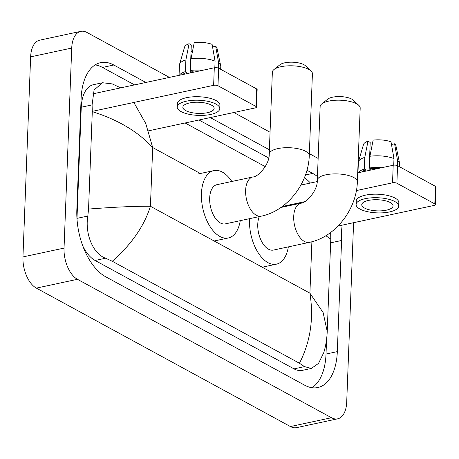 <?xml version="1.0" encoding="UTF-8"?>
<svg xmlns="http://www.w3.org/2000/svg" width="459" height="459" viewBox="0 0 459 459"><rect width="100%" height="100%" fill="white"/><g stroke="black" fill="none" stroke-linecap="round" stroke-linejoin="round"><path stroke-width="0.69" d="M353.596 222.695L346.706 402.13A25.056 13.644 -102.1 0 1 337.652 418.826L296.56 427.645A25.056 13.644 -102.1 0 1 290.404 426.549L36.364 288.12A25.056 13.644 -102.1 0 1 22.95 256.925L30.633 56.87A25.056 13.644 -102.1 0 1 39.692 40.174L80.778 31.355A25.056 13.644 -102.1 0 1 86.935 32.451L169.44 77.41M337.652 418.826A25.056 13.644 -102.1 0 1 331.496 417.73L77.451 279.301A25.056 13.644 -102.1 0 1 64.042 248.107L71.724 48.052A25.056 13.644 -102.1 0 1 80.778 31.355M233.861 112.512L270.053 132.232M309.349 153.645L318.139 158.435M145.853 82.471L113.815 65.012A53.869 29.336 77.9 0 0 100.578 62.654A53.869 29.336 77.9 0 0 81.111 98.553L76.837 209.694A53.869 29.336 77.9 0 0 105.679 276.766L304.615 385.17A53.869 29.336 77.9 0 0 317.852 387.528A53.869 29.336 77.9 0 0 337.319 351.628L341.588 240.487A53.869 29.336 77.9 0 0 340.859 225.426M317.444 176.577A53.869 29.336 77.9 0 0 312.751 173.416L306.956 170.26M269.376 149.783L210.274 117.573M311.982 387.712A53.869 29.336 77.9 0 0 326.022 354.055L326.59 339.281M134.556 84.898L102.512 67.439A53.869 29.336 77.9 0 0 95.151 64.897M268.71 157.999L198.971 120M310.445 183.026A53.869 29.336 77.9 0 0 304.415 177.696M82.838 246.058A33.823 18.423 77.9 0 0 95.099 260.471L294.035 368.875A33.823 18.423 77.9 0 0 302.349 370.356L311.386 368.416L304.512 366.626L299.434 363.235C310.45 341.852 313.945 318.494 309.911 293.169L323.102 312.533L327.233 331.461C326.877 339.264 325.718 346.315 323.767 352.615L318.512 363.419L311.386 368.416M133.833 102.455L145.75 123.494L152.686 147.534C138.056 131.647 117.923 119.69 92.293 111.663L92.093 104.893L94.089 89.981L102.523 82.735L93.481 84.674A33.823 18.423 77.9 0 0 81.26 107.217L76.992 218.358A33.823 18.423 77.9 0 0 76.974 218.754M102.523 82.735L112.271 83.911L120.694 87.87M185.109 122.972L265.25 166.64M92.293 111.663L88.553 209.063C114.48 207.061 135.107 206.131 150.432 206.269C144.229 226.023 131.521 244.354 112.294 261.263L299.434 363.235M112.294 261.263L105.576 258.222C92.661 253.712 84.829 233.138 87.824 216.034L88.553 209.063M330.784 239.11L325.861 235.714M92.729 93.871L214.301 67.783A3.133 1.113 2.2 0 1 218.662 68.207L217.985 85.753A3.133 1.113 -177.8 0 0 213.63 85.334L92.305 111.371M148.504 130.832L255.135 107.945A3.133 1.113 -177.8 0 0 256.472 107.09A3.133 1.113 -177.8 0 0 255.915 106.419L256.587 88.874L218.662 68.207M256.587 88.874A3.133 1.113 2.2 0 1 257.149 89.545L256.472 107.09M255.915 106.419L217.985 85.753M211.341 105.065A15.658 5.571 -177.8 0 0 193.91 102.34A15.658 5.571 -177.8 0 0 182.848 107.222A15.658 5.571 -177.8 0 0 185.66 110.579A15.658 5.571 -177.8 0 0 203.085 113.304A15.658 5.571 -177.8 0 0 214.146 108.422A15.658 5.571 -177.8 0 0 211.341 105.065M190.215 72.952L191.294 44.93L189.091 43.731L185.878 59.894L185.43 71.593L186.876 72.384A18.165 6.46 -177.8 0 0 182.659 74.576M219.781 108.64L219.913 105.128A21.298 7.579 -177.8 0 0 216.097 100.561A21.298 7.579 -177.8 0 0 192.396 96.855A21.298 7.579 -177.8 0 0 177.352 103.493L177.22 107.004A21.298 7.579 -177.8 0 0 181.035 111.566A21.298 7.579 -177.8 0 0 204.737 115.278A21.298 7.579 -177.8 0 0 219.781 108.64A21.298 7.579 -177.8 0 0 215.959 104.073A21.298 7.579 -177.8 0 0 192.264 100.36A21.298 7.579 -177.8 0 0 177.22 107.004M185.43 71.593A20.672 7.355 -177.8 0 0 179.417 75.27M185.878 59.894A20.672 7.355 -177.8 0 0 179.567 64.26A20.672 7.355 -177.8 0 0 179.463 64.908L179.062 75.345M220.664 69.298L220.773 66.498A20.672 7.355 -177.8 0 0 220.716 65.844A20.672 7.355 -177.8 0 0 218.662 63.084L215.684 46.319L212.574 46.984M218.467 68.11L218.662 63.084M189.091 43.731A16.283 5.795 -177.8 0 0 184.598 47.019L179.567 64.26M220.716 65.844L217.021 48.264A16.283 5.795 -177.8 0 0 215.684 46.319M192.505 51.293L191.036 51.609M199.613 70.933A18.165 6.46 -177.8 0 0 192.011 71.283L190.565 70.491L191.013 58.792L194.232 42.63A16.283 5.795 -177.8 0 1 212.104 44.368L215.082 61.133L214.829 67.697M191.965 72.574L192.011 71.283M186.876 72.384L186.83 73.681M202.855 70.238A20.672 7.355 -177.8 0 0 190.565 70.491M215.082 61.133A20.672 7.355 -177.8 0 0 191.013 58.792M191.816 72.608L191.868 71.202M273.971 69.527L279.95 64.748A13.781 4.9 2.2 0 1 291.207 62.177A13.781 4.9 2.2 0 1 303.915 64.679A13.781 4.9 2.2 0 1 305.419 65.729L311.013 70.95A20.041 7.132 -177.8 0 0 308.827 69.424A20.041 7.132 -177.8 0 0 290.346 65.786A20.041 7.132 -177.8 0 0 273.971 69.527A20.041 7.132 -177.8 0 0 272.359 72.183L269.215 154.075A20.041 7.132 2.2 0 1 283.375 147.827A20.041 7.132 2.2 0 1 305.677 151.321A20.041 7.132 2.2 0 1 309.268 155.618L312.418 73.721A20.041 7.132 -177.8 0 0 311.013 70.95M269.215 154.075C269.754 164.075 258.165 177.117 252.869 176.962L216.918 184.679A20.041 10.918 77.9 0 0 209.671 198.036A20.041 10.918 77.9 0 0 225.329 223.872L261.28 216.155C287.242 210.945 308.563 183.147 309.268 155.618M240.252 220.67A34.448 18.762 -102.1 0 1 228.352 237.957A34.448 18.762 -102.1 0 1 201.444 193.549A34.448 18.762 -102.1 0 1 213.894 170.593A34.448 18.762 -102.1 0 1 231.841 181.471M321.748 103.923L327.726 99.144A13.781 4.9 2.2 0 1 338.983 96.568A13.781 4.9 2.2 0 1 351.686 99.069A13.781 4.9 2.2 0 1 353.195 100.119L358.789 105.346A20.041 7.132 -177.8 0 0 356.597 103.82A20.041 7.132 -177.8 0 0 338.122 100.177A20.041 7.132 -177.8 0 0 321.748 103.923A20.041 7.132 -177.8 0 0 320.135 106.574L317.301 180.278A20.041 7.132 2.2 0 1 331.461 174.03A20.041 7.132 2.2 0 1 353.769 177.524A20.041 7.132 2.2 0 1 357.36 181.821L360.189 108.117A20.041 7.132 -177.8 0 0 358.789 105.346M259.266 216.585A20.041 10.918 77.9 0 0 257.763 224.239A20.041 10.918 77.9 0 0 273.421 250.075L309.372 242.358C335.334 237.148 356.654 209.35 357.36 181.821M288.338 246.873A34.448 18.762 -102.1 0 1 276.438 264.16A34.448 18.762 -102.1 0 1 249.535 219.752A34.448 18.762 -102.1 0 1 249.587 218.668M300.886 185.08L317.215 181.575M357.704 172.882L393.202 165.263A3.133 1.113 2.2 0 1 397.563 165.688L396.886 183.239A3.133 1.113 -177.8 0 0 392.531 182.814L356.396 190.571M338.013 226.04L434.036 205.431A3.133 1.113 -177.8 0 0 435.379 204.576A3.133 1.113 -177.8 0 0 434.816 203.905L435.488 186.354L397.563 165.688M435.488 186.354A3.133 1.113 2.2 0 1 436.05 187.025L435.379 204.576M434.816 203.905L396.886 183.239M304.69 201.667L282.308 206.47M390.242 202.545A15.658 5.571 -177.8 0 0 372.817 199.82A15.658 5.571 -177.8 0 0 361.755 204.703A15.658 5.571 -177.8 0 0 364.561 208.059A15.658 5.571 -177.8 0 0 381.986 210.79A15.658 5.571 -177.8 0 0 393.047 205.907A15.658 5.571 -177.8 0 0 390.242 202.545M369.116 170.432L370.195 142.416L367.998 141.217L364.779 157.38L364.331 169.078L365.777 169.87A18.165 6.46 -177.8 0 0 361.56 172.056M398.682 206.12L398.814 202.614A21.298 7.579 -177.8 0 0 394.998 198.047A21.298 7.579 -177.8 0 0 371.297 194.335A21.298 7.579 -177.8 0 0 356.253 200.979L356.121 204.484A21.298 7.579 -177.8 0 0 359.936 209.052A21.298 7.579 -177.8 0 0 383.638 212.764A21.298 7.579 -177.8 0 0 398.682 206.12A21.298 7.579 -177.8 0 0 394.86 201.558A21.298 7.579 -177.8 0 0 371.165 197.846A21.298 7.579 -177.8 0 0 356.121 204.484M364.331 169.078A20.672 7.355 -177.8 0 0 358.318 172.75M364.779 157.38A20.672 7.355 -177.8 0 0 358.468 161.746A20.672 7.355 -177.8 0 0 358.364 162.394L357.963 172.831M399.565 166.783L399.674 163.978A20.672 7.355 -177.8 0 0 399.617 163.324A20.672 7.355 -177.8 0 0 397.563 160.564L394.585 143.799L391.475 144.47M397.368 165.596L397.563 160.564M367.998 141.217A16.283 5.795 -177.8 0 0 363.505 144.499L358.468 161.746M399.617 163.324L395.922 145.744A16.283 5.795 -177.8 0 0 394.585 143.799M371.406 148.773L369.937 149.089M378.514 168.419A18.165 6.46 -177.8 0 0 370.918 168.763L369.466 167.977L369.914 156.278L373.133 140.115A16.283 5.795 -177.8 0 1 391.011 141.854L393.983 158.619L393.73 165.177M370.866 170.059L370.918 168.763M365.777 169.87L365.731 171.161M381.756 167.724A20.672 7.355 -177.8 0 0 369.466 167.977M393.983 158.619A20.672 7.355 -177.8 0 0 369.914 156.278M370.717 170.094L370.769 168.688M200.336 173.502L152.686 147.534L150.432 206.269L309.911 293.169L311.891 241.75M331.496 417.73L290.404 426.549M71.724 48.052L30.633 56.87M64.042 248.107L22.95 256.925M77.451 279.301L36.364 288.12M326.022 354.055L337.319 351.628M102.512 67.439L113.815 65.012M305.453 174.982L312.751 173.416M330.635 242.84L341.588 240.487M81.26 107.217L92.093 104.893M294.035 368.875L304.512 366.626M95.099 260.471L105.576 258.222M76.992 218.358L87.824 216.034M213.63 85.334L214.301 67.783M252.869 176.962A20.041 10.918 77.9 0 0 245.628 190.319A20.041 10.918 77.9 0 0 256.357 215.277A20.041 10.918 77.9 0 0 261.28 216.155M317.301 180.278C317.846 190.284 306.251 203.32 300.961 203.165A20.041 10.918 77.9 0 0 293.714 216.522A20.041 10.918 77.9 0 0 304.449 241.48A20.041 10.918 77.9 0 0 309.372 242.358M392.531 182.814L393.202 165.263M330.669 232.466L330.778 239.11L327.233 331.461M228.352 237.957L214.175 240.998M213.894 170.593L198.489 173.898M276.438 264.16L262.261 267.201M280.925 207.462L300.961 203.165"/></g></svg>
